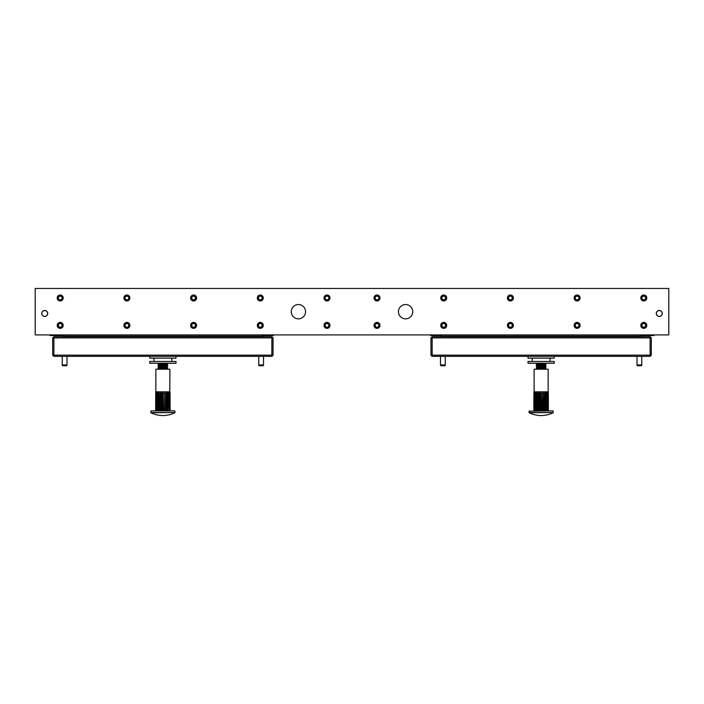 <?xml version="1.0" encoding="UTF-8"?>
<svg xmlns="http://www.w3.org/2000/svg" width="704" height="704" viewBox="0 0 704 704"><rect width="100%" height="100%" fill="white"/><g stroke="black" fill="none" stroke-linecap="round" stroke-linejoin="round"><path stroke-width="1.06" d="M662.182 313.474A2.913 2.913 0 0 1 659.27 316.386A2.913 2.913 0 0 1 656.357 313.474A2.913 2.913 0 0 1 659.27 310.561A2.913 2.913 0 0 1 662.182 313.474M47.643 313.474A2.913 2.913 0 0 1 44.73 316.386A2.913 2.913 0 0 1 41.818 313.474A2.913 2.913 0 0 1 44.73 310.561A2.913 2.913 0 0 1 47.643 313.474M271.85 336.697L271.85 337.885L53.9 337.885L53.9 355.159L271.85 355.159L271.85 337.885L273.038 337.885L271.85 336.697L261.721 336.697L261.721 336.098L262.918 336.098A0.598 0.598 0 0 1 262.319 336.697A0.598 0.598 0 0 0 262.918 336.098A0.598 0.598 0 0 1 262.319 336.697L63.43 336.697A0.598 0.598 0 0 1 62.832 336.098L261.721 336.098L261.721 335.509L273.398 335.509L273.398 334.91M49.966 334.91L49.966 335.509L64.02 335.509L64.02 336.697L53.9 336.697L53.9 337.885L52.703 337.885L53.9 336.697M62.832 336.098A0.598 0.598 0 0 0 63.43 336.697A0.598 0.598 0 0 1 62.832 336.098A0.598 0.598 0 0 0 63.43 336.697A0.598 0.598 0 0 1 62.832 336.098L62.832 335.509M262.319 336.697A0.598 0.598 0 0 0 262.918 336.098L262.918 335.509M654.034 334.91L654.034 335.509L639.98 335.509L639.98 336.697L650.1 336.697L650.1 337.885L651.297 337.885L651.297 355.159L650.1 356.347L432.15 356.347L430.962 355.159L430.962 337.885L432.15 337.885L432.15 355.159L650.1 355.159L650.1 337.885L432.15 337.885L432.15 336.697L442.279 336.697L442.279 336.098L641.168 336.098A0.598 0.598 0 0 1 640.57 336.697L441.681 336.697A0.598 0.598 0 0 1 441.082 336.098L442.279 336.098L442.279 335.509L430.602 335.509L430.602 334.91M641.168 336.098L641.168 335.509L641.168 336.098A0.598 0.598 0 0 1 640.57 336.697A0.598 0.598 0 0 0 641.168 336.098M441.681 336.697A0.598 0.598 0 0 1 441.082 336.098L441.082 335.509M273.038 337.885L273.038 355.159L271.85 356.347L53.9 356.347L53.9 355.159L52.703 355.159L52.703 337.885M271.85 356.347L271.85 355.159L273.038 355.159M52.703 355.159L53.9 356.347M258.746 364.954L258.984 365.728L263.27 365.728L263.507 364.954L263.507 356.347L263.507 364.954L258.746 364.954L258.746 356.347M263.27 365.728L263.507 364.954M62.242 364.954L62.242 356.347L62.242 364.954L67.003 364.954L67.003 356.347M62.48 365.728L66.757 365.728L67.003 364.954M650.1 356.347L650.1 355.159L651.297 355.159M651.297 337.885L650.1 336.697M432.15 356.347L432.15 355.159L430.962 355.159M430.962 337.885L432.15 336.697M636.997 364.954L637.243 365.728L641.52 365.728L641.758 364.954L641.758 356.347L641.758 364.954L636.997 364.954L636.997 356.347M641.52 365.728L641.758 364.954M440.493 364.954L440.493 356.347L440.493 364.954L445.254 364.954L445.254 356.347M440.73 365.728L445.016 365.728L445.254 364.954M158.849 369.213L166.813 369.151L167.64 368.57L158.11 368.236L158.928 367.664L166.813 367.664L167.64 367.083L158.11 366.749L158.928 366.177L166.813 366.177L167.64 365.596L158.11 365.262L158.928 364.681L166.813 364.681L167.64 364.109L158.11 363.774L158.849 363.255M158.928 369.151L158.11 368.57L167.64 368.57M158.928 367.664L158.11 367.083L167.64 367.083M158.928 366.177L158.11 365.596L167.64 365.596M158.928 364.681L158.11 364.109L167.64 364.109M554.224 363.255L528.026 363.255L528.026 361.469L554.224 361.469L554.224 363.255M552.974 410.89L529.038 411.136L552.974 410.89M529.038 412.535L553.212 412.535L529.17 412.746L529.038 411.136M553.08 412.746A26.99 26.99 0 0 1 529.17 412.746M553.212 412.535L553.212 411.136M534.098 391.838L534.098 369.213L548.152 369.213L548.152 391.838L534.098 391.838L533.87 393.668L533.931 392.726M533.87 410.89L533.87 393.668L533.87 410.89M533.94 410.89L534.239 391.838L534.081 410.89M534.283 410.89L534.635 391.838L534.556 410.89M534.899 410.89L535.286 391.838M535.744 410.89L536.158 391.838L536.246 410.89M536.8 410.89L537.222 391.838L537.39 410.89M538.023 410.89L538.437 391.838L538.683 410.89L539.361 410.89L539.361 393.668L539.757 391.838L540.065 393.668L540.065 410.89M540.769 410.89L541.13 391.838L541.482 410.89M542.194 410.89L542.502 391.838L542.89 410.89M543.576 410.89L543.814 391.838L544.236 410.89M544.861 410.89L545.028 391.838L545.459 410.89M546.005 410.89L546.093 391.838L546.506 410.89M546.973 391.838L547.36 410.89M547.694 410.89L547.615 391.838L547.967 410.89M548.178 410.89L548.02 391.838L548.31 410.89M548.381 410.89L548.328 392.726M546.093 410.89L546.093 391.838M545.028 410.89L545.028 391.838M543.814 410.89L543.814 391.838M542.502 410.89L542.502 391.838M541.13 410.89L541.13 391.838M539.757 410.89L539.757 391.838M538.437 410.89L538.437 391.838M537.222 410.89L537.222 391.838M536.158 410.89L536.158 391.838M175.974 356.347L175.974 358.134L149.776 358.134L149.776 356.347M155.848 391.838L155.619 410.89L151.026 410.89L174.724 410.89L170.06 410.89L169.761 391.838L155.848 391.838L155.848 369.213L169.902 369.213L169.717 410.89L169.101 410.89L168.714 391.838L167.842 410.89L167.842 391.838L168.256 393.668M174.724 410.89L151.026 410.89M150.788 412.535L174.962 412.535L150.92 412.746L150.788 411.136M174.83 412.746A26.99 26.99 0 0 1 150.92 412.746M174.962 412.535L174.962 411.136M155.69 410.89L155.672 392.726M155.69 393.668L155.822 410.89M156.033 410.89L156.385 391.838L156.033 410.89M156.64 410.89L157.027 391.838M157.494 410.89L157.907 391.838L157.995 410.89L158.541 410.89L158.972 391.838L159.139 410.89M159.764 410.89L160.186 391.838L160.424 410.89L161.11 410.89L161.11 393.668L161.498 391.838L161.806 393.668L161.806 410.89L161.498 391.838M162.87 391.838L162.518 410.89L162.87 391.838L163.231 410.89M164.243 410.89L164.243 391.838M165.563 410.89L165.563 391.838L165.317 410.89L164.639 410.89M167.842 391.838L167.754 410.89L165.977 410.89L165.563 391.838M166.61 410.89L166.778 391.838L167.2 410.89M169.101 410.89L168.256 410.89M168.714 391.838L168.705 393.668M169.444 410.89L169.717 393.668M169.919 410.89L169.919 393.668M170.13 410.89L170.069 392.726M166.778 410.89L166.778 391.838M160.186 410.89L160.186 391.838M158.972 410.89L158.972 391.838M157.907 410.89L157.907 391.838M554.224 356.347L554.224 358.134L528.026 358.134L528.026 356.347M537.099 369.213L545.072 369.151L545.89 368.57L536.36 368.236L537.187 367.664L545.072 367.664L545.89 367.083L536.36 366.749L537.187 366.177L545.072 366.177L545.89 365.596L536.36 365.262L537.187 364.681L545.072 364.681L545.89 364.109L536.36 363.774L537.099 363.255M537.187 369.151L536.36 368.57L545.89 368.57M537.187 367.664L536.36 367.083L545.89 367.083M537.187 366.177L536.36 365.596L545.89 365.596M537.187 364.681L536.36 364.109L545.89 364.109M262.143 297.986A1.848 1.848 0 0 1 260.295 299.834A1.848 1.848 0 0 1 258.447 297.986A1.848 1.848 0 0 1 260.295 296.146A1.848 1.848 0 0 1 262.143 297.986M257.981 297.986A2.314 2.314 0 0 0 260.295 300.309A2.314 2.314 0 0 0 262.61 297.986A2.314 2.314 0 0 0 260.295 295.671A2.314 2.314 0 0 0 257.981 297.986M262.724 297.986A2.429 2.429 0 0 1 260.295 300.414A2.429 2.429 0 0 1 257.866 297.986A2.429 2.429 0 0 1 260.295 295.557A2.429 2.429 0 0 1 262.724 297.986M262.794 297.986A2.499 2.499 0 0 1 260.295 300.494A2.499 2.499 0 0 1 257.796 297.986A2.499 2.499 0 0 1 260.295 295.486A2.499 2.499 0 0 1 262.794 297.986M328.838 297.986A1.848 1.848 0 0 1 326.99 299.834A1.848 1.848 0 0 1 325.142 297.986A1.848 1.848 0 0 1 326.99 296.146A1.848 1.848 0 0 1 328.838 297.986M324.676 297.986A2.314 2.314 0 0 0 326.99 300.309A2.314 2.314 0 0 0 329.305 297.986A2.314 2.314 0 0 0 326.99 295.671A2.314 2.314 0 0 0 324.676 297.986M329.419 297.986A2.429 2.429 0 0 1 326.99 300.414A2.429 2.429 0 0 1 324.562 297.986A2.429 2.429 0 0 1 326.99 295.557A2.429 2.429 0 0 1 329.419 297.986M329.49 297.986A2.499 2.499 0 0 1 326.99 300.494A2.499 2.499 0 0 1 324.491 297.986A2.499 2.499 0 0 1 326.99 295.486A2.499 2.499 0 0 1 329.49 297.986M195.448 297.986A1.848 1.848 0 0 1 193.6 299.834A1.848 1.848 0 0 1 191.752 297.986A1.848 1.848 0 0 1 193.6 296.146A1.848 1.848 0 0 1 195.448 297.986M191.286 297.986A2.314 2.314 0 0 0 193.6 300.309A2.314 2.314 0 0 0 195.914 297.986A2.314 2.314 0 0 0 193.6 295.671A2.314 2.314 0 0 0 191.286 297.986M196.029 297.986A2.429 2.429 0 0 1 193.6 300.414A2.429 2.429 0 0 1 191.171 297.986A2.429 2.429 0 0 1 193.6 295.557A2.429 2.429 0 0 1 196.029 297.986M196.099 297.986A2.499 2.499 0 0 1 193.6 300.494A2.499 2.499 0 0 1 191.101 297.986A2.499 2.499 0 0 1 193.6 295.486A2.499 2.499 0 0 1 196.099 297.986M195.448 325.38A1.848 1.848 0 0 1 193.6 327.228A1.848 1.848 0 0 1 191.752 325.38A1.848 1.848 0 0 1 193.6 323.532A1.848 1.848 0 0 1 195.448 325.38M191.286 325.38A2.314 2.314 0 0 0 193.6 327.694A2.314 2.314 0 0 0 195.914 325.38A2.314 2.314 0 0 0 193.6 323.066A2.314 2.314 0 0 0 191.286 325.38M196.029 325.38A2.429 2.429 0 0 1 193.6 327.809A2.429 2.429 0 0 1 191.171 325.38A2.429 2.429 0 0 1 193.6 322.951A2.429 2.429 0 0 1 196.029 325.38M196.099 325.38A2.499 2.499 0 0 1 193.6 327.879A2.499 2.499 0 0 1 191.101 325.38A2.499 2.499 0 0 1 193.6 322.881A2.499 2.499 0 0 1 196.099 325.38M262.143 325.38A1.848 1.848 0 0 1 260.295 327.228A1.848 1.848 0 0 1 258.447 325.38A1.848 1.848 0 0 1 260.295 323.532A1.848 1.848 0 0 1 262.143 325.38M257.981 325.38A2.314 2.314 0 0 0 260.295 327.694A2.314 2.314 0 0 0 262.61 325.38A2.314 2.314 0 0 0 260.295 323.066A2.314 2.314 0 0 0 257.981 325.38M262.724 325.38A2.429 2.429 0 0 1 260.295 327.809A2.429 2.429 0 0 1 257.866 325.38A2.429 2.429 0 0 1 260.295 322.951A2.429 2.429 0 0 1 262.724 325.38M262.794 325.38A2.499 2.499 0 0 1 260.295 327.879A2.499 2.499 0 0 1 257.796 325.38A2.499 2.499 0 0 1 260.295 322.881A2.499 2.499 0 0 1 262.794 325.38M128.753 297.986A1.848 1.848 0 0 1 126.905 299.834A1.848 1.848 0 0 1 125.057 297.986A1.848 1.848 0 0 1 126.905 296.146A1.848 1.848 0 0 1 128.753 297.986M124.59 297.986A2.314 2.314 0 0 0 126.905 300.309A2.314 2.314 0 0 0 129.219 297.986A2.314 2.314 0 0 0 126.905 295.671A2.314 2.314 0 0 0 124.59 297.986M129.334 297.986A2.429 2.429 0 0 1 126.905 300.414A2.429 2.429 0 0 1 124.476 297.986A2.429 2.429 0 0 1 126.905 295.557A2.429 2.429 0 0 1 129.334 297.986M129.404 297.986A2.499 2.499 0 0 1 126.905 300.494A2.499 2.499 0 0 1 124.406 297.986A2.499 2.499 0 0 1 126.905 295.486A2.499 2.499 0 0 1 129.404 297.986M62.058 297.986A1.848 1.848 0 0 1 60.21 299.834A1.848 1.848 0 0 1 58.362 297.986A1.848 1.848 0 0 1 60.21 296.146A1.848 1.848 0 0 1 62.058 297.986M57.895 297.986A2.314 2.314 0 0 0 60.21 300.309A2.314 2.314 0 0 0 62.524 297.986A2.314 2.314 0 0 0 60.21 295.671A2.314 2.314 0 0 0 57.895 297.986M62.638 297.986A2.429 2.429 0 0 1 60.21 300.414A2.429 2.429 0 0 1 57.781 297.986A2.429 2.429 0 0 1 60.21 295.557A2.429 2.429 0 0 1 62.638 297.986M62.709 297.986A2.499 2.499 0 0 1 60.21 300.494A2.499 2.499 0 0 1 57.71 297.986A2.499 2.499 0 0 1 60.21 295.486A2.499 2.499 0 0 1 62.709 297.986M60.21 328.363A2.974 2.974 0 0 0 63.184 325.38A2.974 2.974 0 0 0 60.21 322.406A2.974 2.974 0 0 0 57.235 325.38A2.974 2.974 0 0 0 60.21 328.363M60.21 300.969A2.974 2.974 0 0 0 63.184 297.986A2.974 2.974 0 0 0 60.21 295.011A2.974 2.974 0 0 0 57.235 297.986A2.974 2.974 0 0 0 60.21 300.969M126.905 328.363A2.974 2.974 0 0 0 129.879 325.38A2.974 2.974 0 0 0 126.905 322.406A2.974 2.974 0 0 0 123.93 325.38A2.974 2.974 0 0 0 126.905 328.363M126.905 300.969A2.974 2.974 0 0 0 129.879 297.986A2.974 2.974 0 0 0 126.905 295.011A2.974 2.974 0 0 0 123.93 297.986A2.974 2.974 0 0 0 126.905 300.969M193.6 328.363A2.974 2.974 0 0 0 196.574 325.38A2.974 2.974 0 0 0 193.6 322.406A2.974 2.974 0 0 0 190.626 325.38A2.974 2.974 0 0 0 193.6 328.363M193.6 300.969A2.974 2.974 0 0 0 196.574 297.986A2.974 2.974 0 0 0 193.6 295.011A2.974 2.974 0 0 0 190.626 297.986A2.974 2.974 0 0 0 193.6 300.969M260.295 328.363A2.974 2.974 0 0 0 263.27 325.38A2.974 2.974 0 0 0 260.295 322.406A2.974 2.974 0 0 0 257.321 325.38A2.974 2.974 0 0 0 260.295 328.363M260.295 300.969A2.974 2.974 0 0 0 263.27 297.986A2.974 2.974 0 0 0 260.295 295.011A2.974 2.974 0 0 0 257.321 297.986A2.974 2.974 0 0 0 260.295 300.969M326.99 328.363A2.974 2.974 0 0 0 329.965 325.38A2.974 2.974 0 0 0 326.99 322.406A2.974 2.974 0 0 0 324.016 325.38A2.974 2.974 0 0 0 326.99 328.363M326.99 300.969A2.974 2.974 0 0 0 329.965 297.986A2.974 2.974 0 0 0 326.99 295.011A2.974 2.974 0 0 0 324.016 297.986A2.974 2.974 0 0 0 326.99 300.969M44.73 310.49A2.974 2.974 0 0 1 47.705 313.474A2.974 2.974 0 0 1 44.73 316.448A2.974 2.974 0 0 1 41.747 313.474A2.974 2.974 0 0 1 44.73 310.49M298.408 304.542A7.146 7.146 0 0 1 305.554 311.687A7.146 7.146 0 0 1 298.408 318.833A7.146 7.146 0 0 1 291.262 311.687A7.146 7.146 0 0 1 298.408 304.542M643.79 328.363A2.974 2.974 0 0 0 646.765 325.38A2.974 2.974 0 0 0 643.79 322.406A2.974 2.974 0 0 0 640.816 325.38A2.974 2.974 0 0 0 643.79 328.363M643.79 300.969A2.974 2.974 0 0 0 646.765 297.986A2.974 2.974 0 0 0 643.79 295.011A2.974 2.974 0 0 0 640.816 297.986A2.974 2.974 0 0 0 643.79 300.969M577.095 328.363A2.974 2.974 0 0 0 580.07 325.38A2.974 2.974 0 0 0 577.095 322.406A2.974 2.974 0 0 0 574.121 325.38A2.974 2.974 0 0 0 577.095 328.363M577.095 300.969A2.974 2.974 0 0 0 580.07 297.986A2.974 2.974 0 0 0 577.095 295.011A2.974 2.974 0 0 0 574.121 297.986A2.974 2.974 0 0 0 577.095 300.969M510.4 328.363A2.974 2.974 0 0 0 513.374 325.38A2.974 2.974 0 0 0 510.4 322.406A2.974 2.974 0 0 0 507.426 325.38A2.974 2.974 0 0 0 510.4 328.363M510.4 300.969A2.974 2.974 0 0 0 513.374 297.986A2.974 2.974 0 0 0 510.4 295.011A2.974 2.974 0 0 0 507.426 297.986A2.974 2.974 0 0 0 510.4 300.969M443.705 328.363A2.974 2.974 0 0 0 446.679 325.38A2.974 2.974 0 0 0 443.705 322.406A2.974 2.974 0 0 0 440.73 325.38A2.974 2.974 0 0 0 443.705 328.363M443.705 300.969A2.974 2.974 0 0 0 446.679 297.986A2.974 2.974 0 0 0 443.705 295.011A2.974 2.974 0 0 0 440.73 297.986A2.974 2.974 0 0 0 443.705 300.969M377.01 328.363A2.974 2.974 0 0 0 379.984 325.38A2.974 2.974 0 0 0 377.01 322.406A2.974 2.974 0 0 0 374.035 325.38A2.974 2.974 0 0 0 377.01 328.363M377.01 300.969A2.974 2.974 0 0 0 379.984 297.986A2.974 2.974 0 0 0 377.01 295.011A2.974 2.974 0 0 0 374.035 297.986A2.974 2.974 0 0 0 377.01 300.969M659.27 310.49A2.974 2.974 0 0 1 662.253 313.474A2.974 2.974 0 0 1 659.27 316.448A2.974 2.974 0 0 1 656.295 313.474A2.974 2.974 0 0 1 659.27 310.49M405.592 318.833A7.146 7.146 0 0 0 412.738 311.687A7.146 7.146 0 0 0 405.592 304.542A7.146 7.146 0 0 0 398.446 311.687A7.146 7.146 0 0 0 405.592 318.833M668.8 334.91L668.8 288.464L35.2 288.464L35.2 334.91L668.8 334.91M62.058 325.38A1.848 1.848 0 0 1 60.21 327.228A1.848 1.848 0 0 1 58.362 325.38A1.848 1.848 0 0 1 60.21 323.532A1.848 1.848 0 0 1 62.058 325.38M57.895 325.38A2.314 2.314 0 0 0 60.21 327.694A2.314 2.314 0 0 0 62.524 325.38A2.314 2.314 0 0 0 60.21 323.066A2.314 2.314 0 0 0 57.895 325.38M62.638 325.38A2.429 2.429 0 0 1 60.21 327.809A2.429 2.429 0 0 1 57.781 325.38A2.429 2.429 0 0 1 60.21 322.951A2.429 2.429 0 0 1 62.638 325.38M62.709 325.38A2.499 2.499 0 0 1 60.21 327.879A2.499 2.499 0 0 1 57.71 325.38A2.499 2.499 0 0 1 60.21 322.881A2.499 2.499 0 0 1 62.709 325.38M128.753 325.38A1.848 1.848 0 0 1 126.905 327.228A1.848 1.848 0 0 1 125.057 325.38A1.848 1.848 0 0 1 126.905 323.532A1.848 1.848 0 0 1 128.753 325.38M124.59 325.38A2.314 2.314 0 0 0 126.905 327.694A2.314 2.314 0 0 0 129.219 325.38A2.314 2.314 0 0 0 126.905 323.066A2.314 2.314 0 0 0 124.59 325.38M129.334 325.38A2.429 2.429 0 0 1 126.905 327.809A2.429 2.429 0 0 1 124.476 325.38A2.429 2.429 0 0 1 126.905 322.951A2.429 2.429 0 0 1 129.334 325.38M129.404 325.38A2.499 2.499 0 0 1 126.905 327.879A2.499 2.499 0 0 1 124.406 325.38A2.499 2.499 0 0 1 126.905 322.881A2.499 2.499 0 0 1 129.404 325.38M512.248 325.38A1.848 1.848 0 0 1 510.4 327.228A1.848 1.848 0 0 1 508.552 325.38A1.848 1.848 0 0 1 510.4 323.532A1.848 1.848 0 0 1 512.248 325.38M508.086 325.38A2.314 2.314 0 0 0 510.4 327.694A2.314 2.314 0 0 0 512.714 325.38A2.314 2.314 0 0 0 510.4 323.066A2.314 2.314 0 0 0 508.086 325.38M512.829 325.38A2.429 2.429 0 0 1 510.4 327.809A2.429 2.429 0 0 1 507.971 325.38A2.429 2.429 0 0 1 510.4 322.951A2.429 2.429 0 0 1 512.829 325.38M512.899 325.38A2.499 2.499 0 0 1 510.4 327.879A2.499 2.499 0 0 1 507.901 325.38A2.499 2.499 0 0 1 510.4 322.881A2.499 2.499 0 0 1 512.899 325.38M578.943 325.38A1.848 1.848 0 0 1 577.095 327.228A1.848 1.848 0 0 1 575.247 325.38A1.848 1.848 0 0 1 577.095 323.532A1.848 1.848 0 0 1 578.943 325.38M574.781 325.38A2.314 2.314 0 0 0 577.095 327.694A2.314 2.314 0 0 0 579.41 325.38A2.314 2.314 0 0 0 577.095 323.066A2.314 2.314 0 0 0 574.781 325.38M579.524 325.38A2.429 2.429 0 0 1 577.095 327.809A2.429 2.429 0 0 1 574.666 325.38A2.429 2.429 0 0 1 577.095 322.951A2.429 2.429 0 0 1 579.524 325.38M579.594 325.38A2.499 2.499 0 0 1 577.095 327.879A2.499 2.499 0 0 1 574.596 325.38A2.499 2.499 0 0 1 577.095 322.881A2.499 2.499 0 0 1 579.594 325.38M645.638 325.38A1.848 1.848 0 0 1 643.79 327.228A1.848 1.848 0 0 1 641.942 325.38A1.848 1.848 0 0 1 643.79 323.532A1.848 1.848 0 0 1 645.638 325.38M641.476 325.38A2.314 2.314 0 0 0 643.79 327.694A2.314 2.314 0 0 0 646.105 325.38A2.314 2.314 0 0 0 643.79 323.066A2.314 2.314 0 0 0 641.476 325.38M646.219 325.38A2.429 2.429 0 0 1 643.79 327.809A2.429 2.429 0 0 1 641.362 325.38A2.429 2.429 0 0 1 643.79 322.951A2.429 2.429 0 0 1 646.219 325.38M646.29 325.38A2.499 2.499 0 0 1 643.79 327.879A2.499 2.499 0 0 1 641.291 325.38A2.499 2.499 0 0 1 643.79 322.881A2.499 2.499 0 0 1 646.29 325.38M328.838 325.38A1.848 1.848 0 0 1 326.99 327.228A1.848 1.848 0 0 1 325.142 325.38A1.848 1.848 0 0 1 326.99 323.532A1.848 1.848 0 0 1 328.838 325.38M324.676 325.38A2.314 2.314 0 0 0 326.99 327.694A2.314 2.314 0 0 0 329.305 325.38A2.314 2.314 0 0 0 326.99 323.066A2.314 2.314 0 0 0 324.676 325.38M329.419 325.38A2.429 2.429 0 0 1 326.99 327.809A2.429 2.429 0 0 1 324.562 325.38A2.429 2.429 0 0 1 326.99 322.951A2.429 2.429 0 0 1 329.419 325.38M329.49 325.38A2.499 2.499 0 0 1 326.99 327.879A2.499 2.499 0 0 1 324.491 325.38A2.499 2.499 0 0 1 326.99 322.881A2.499 2.499 0 0 1 329.49 325.38M445.553 325.38A1.848 1.848 0 0 1 443.705 327.228A1.848 1.848 0 0 1 441.857 325.38A1.848 1.848 0 0 1 443.705 323.532A1.848 1.848 0 0 1 445.553 325.38M441.39 325.38A2.314 2.314 0 0 0 443.705 327.694A2.314 2.314 0 0 0 446.019 325.38A2.314 2.314 0 0 0 443.705 323.066A2.314 2.314 0 0 0 441.39 325.38M446.134 325.38A2.429 2.429 0 0 1 443.705 327.809A2.429 2.429 0 0 1 441.276 325.38A2.429 2.429 0 0 1 443.705 322.951A2.429 2.429 0 0 1 446.134 325.38M446.204 325.38A2.499 2.499 0 0 1 443.705 327.879A2.499 2.499 0 0 1 441.206 325.38A2.499 2.499 0 0 1 443.705 322.881A2.499 2.499 0 0 1 446.204 325.38M378.858 297.986A1.848 1.848 0 0 1 377.01 299.834A1.848 1.848 0 0 1 375.162 297.986A1.848 1.848 0 0 1 377.01 296.146A1.848 1.848 0 0 1 378.858 297.986M374.695 297.986A2.314 2.314 0 0 0 377.01 300.309A2.314 2.314 0 0 0 379.324 297.986A2.314 2.314 0 0 0 377.01 295.671A2.314 2.314 0 0 0 374.695 297.986M379.438 297.986A2.429 2.429 0 0 1 377.01 300.414A2.429 2.429 0 0 1 374.581 297.986A2.429 2.429 0 0 1 377.01 295.557A2.429 2.429 0 0 1 379.438 297.986M379.509 297.986A2.499 2.499 0 0 1 377.01 300.494A2.499 2.499 0 0 1 374.51 297.986A2.499 2.499 0 0 1 377.01 295.486A2.499 2.499 0 0 1 379.509 297.986M378.858 325.38A1.848 1.848 0 0 1 377.01 327.228A1.848 1.848 0 0 1 375.162 325.38A1.848 1.848 0 0 1 377.01 323.532A1.848 1.848 0 0 1 378.858 325.38M374.695 325.38A2.314 2.314 0 0 0 377.01 327.694A2.314 2.314 0 0 0 379.324 325.38A2.314 2.314 0 0 0 377.01 323.066A2.314 2.314 0 0 0 374.695 325.38M379.438 325.38A2.429 2.429 0 0 1 377.01 327.809A2.429 2.429 0 0 1 374.581 325.38A2.429 2.429 0 0 1 377.01 322.951A2.429 2.429 0 0 1 379.438 325.38M379.509 325.38A2.499 2.499 0 0 1 377.01 327.879A2.499 2.499 0 0 1 374.51 325.38A2.499 2.499 0 0 1 377.01 322.881A2.499 2.499 0 0 1 379.509 325.38M445.553 297.986A1.848 1.848 0 0 1 443.705 299.834A1.848 1.848 0 0 1 441.857 297.986A1.848 1.848 0 0 1 443.705 296.146A1.848 1.848 0 0 1 445.553 297.986M441.39 297.986A2.314 2.314 0 0 0 443.705 300.309A2.314 2.314 0 0 0 446.019 297.986A2.314 2.314 0 0 0 443.705 295.671A2.314 2.314 0 0 0 441.39 297.986M446.134 297.986A2.429 2.429 0 0 1 443.705 300.414A2.429 2.429 0 0 1 441.276 297.986A2.429 2.429 0 0 1 443.705 295.557A2.429 2.429 0 0 1 446.134 297.986M446.204 297.986A2.499 2.499 0 0 1 443.705 300.494A2.499 2.499 0 0 1 441.206 297.986A2.499 2.499 0 0 1 443.705 295.486A2.499 2.499 0 0 1 446.204 297.986M512.248 297.986A1.848 1.848 0 0 1 510.4 299.834A1.848 1.848 0 0 1 508.552 297.986A1.848 1.848 0 0 1 510.4 296.146A1.848 1.848 0 0 1 512.248 297.986M508.086 297.986A2.314 2.314 0 0 0 510.4 300.309A2.314 2.314 0 0 0 512.714 297.986A2.314 2.314 0 0 0 510.4 295.671A2.314 2.314 0 0 0 508.086 297.986M512.829 297.986A2.429 2.429 0 0 1 510.4 300.414A2.429 2.429 0 0 1 507.971 297.986A2.429 2.429 0 0 1 510.4 295.557A2.429 2.429 0 0 1 512.829 297.986M512.899 297.986A2.499 2.499 0 0 1 510.4 300.494A2.499 2.499 0 0 1 507.901 297.986A2.499 2.499 0 0 1 510.4 295.486A2.499 2.499 0 0 1 512.899 297.986M578.943 297.986A1.848 1.848 0 0 1 577.095 299.834A1.848 1.848 0 0 1 575.247 297.986A1.848 1.848 0 0 1 577.095 296.146A1.848 1.848 0 0 1 578.943 297.986M574.781 297.986A2.314 2.314 0 0 0 577.095 300.309A2.314 2.314 0 0 0 579.41 297.986A2.314 2.314 0 0 0 577.095 295.671A2.314 2.314 0 0 0 574.781 297.986M579.524 297.986A2.429 2.429 0 0 1 577.095 300.414A2.429 2.429 0 0 1 574.666 297.986A2.429 2.429 0 0 1 577.095 295.557A2.429 2.429 0 0 1 579.524 297.986M579.594 297.986A2.499 2.499 0 0 1 577.095 300.494A2.499 2.499 0 0 1 574.596 297.986A2.499 2.499 0 0 1 577.095 295.486A2.499 2.499 0 0 1 579.594 297.986M645.638 297.986A1.848 1.848 0 0 1 643.79 299.834A1.848 1.848 0 0 1 641.942 297.986A1.848 1.848 0 0 1 643.79 296.146A1.848 1.848 0 0 1 645.638 297.986M641.476 297.986A2.314 2.314 0 0 0 643.79 300.309A2.314 2.314 0 0 0 646.105 297.986A2.314 2.314 0 0 0 643.79 295.671A2.314 2.314 0 0 0 641.476 297.986M646.219 297.986A2.429 2.429 0 0 1 643.79 300.414A2.429 2.429 0 0 1 641.362 297.986A2.429 2.429 0 0 1 643.79 295.557A2.429 2.429 0 0 1 646.219 297.986M646.29 297.986A2.499 2.499 0 0 1 643.79 300.494A2.499 2.499 0 0 1 641.291 297.986A2.499 2.499 0 0 1 643.79 295.486A2.499 2.499 0 0 1 646.29 297.986M175.974 363.255L149.776 363.255L149.776 361.469L175.974 361.469L175.974 363.255M535.744 393.668L535.295 393.668M536.8 393.668L536.246 393.668M538.023 393.668L537.39 393.668M539.361 393.668L538.683 393.668M540.769 393.668L540.065 393.668M542.194 393.668L541.482 393.668M543.576 393.668L542.89 393.668M544.861 393.668L544.236 393.668M546.005 393.668L545.459 393.668M546.964 393.668L546.506 393.668M157.494 393.668L157.036 393.668M158.541 393.668L157.995 393.668M159.764 393.668L159.139 393.668M161.11 393.668L160.424 393.668M162.518 393.668L161.806 393.668M163.935 393.668L163.231 393.668M165.317 393.668L164.639 393.668M166.61 393.668L165.977 393.668M167.754 393.668L167.2 393.668M166.813 367.664L167.64 368.236M166.813 366.177L167.64 366.749M166.813 364.681L167.64 365.262M166.901 363.255L167.64 363.774M532.198 361.469L532.198 358.134M550.062 361.469L550.062 358.134M153.938 361.469L153.938 358.134M171.802 361.469L171.802 358.134M545.072 367.664L545.89 368.236M545.072 366.177L545.89 366.749M545.072 364.681L545.89 365.262M545.151 363.255L545.89 363.774"/></g></svg>
